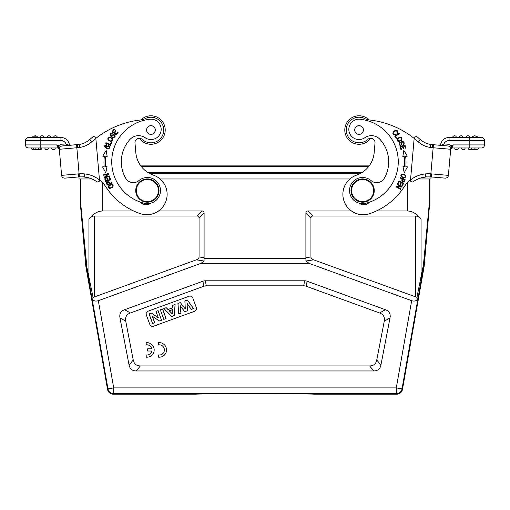 <?xml version="1.0" encoding="UTF-8"?>
<svg xmlns="http://www.w3.org/2000/svg" width="510" height="510" viewBox="0 0 510 510"><rect width="100%" height="100%" fill="white"/><g stroke="black" fill="none" stroke-linecap="round" stroke-linejoin="round"><path stroke-width="0.76" d="M109.306 183.638L107.604 184.397A11.112 11.112 0 0 1 107.023 183.045C107.693 181.662 108.451 181.853 109.306 183.638L108.923 182.778M106.437 183.23C107.132 180.999 108.279 181.05 109.873 183.383C108.279 181.05 107.132 180.999 106.437 183.23M106.418 183.186A21.535 21.535 0 0 0 107.259 185.136L112.028 182.994L111.811 182.51L109.873 183.383M105.207 146.236L109.21 146.446A1.849 1.849 0 0 0 108.407 145.694L108.757 145.191C110.549 147.811 109.822 148.952 106.584 148.601C103.951 146.708 103.995 145.369 106.705 144.591L106.673 145.191C101.898 147.416 111.397 149.832 109.178 146.389M118.141 132.32L117.657 131.943L115.993 134.105L114.584 133.014L116.076 131.07L115.591 130.694L114.093 132.638L112.825 131.663L114.418 129.585L113.928 129.208L111.977 131.752L116.127 134.94L118.141 132.32M111.154 133.327L112.544 133.499C109.21 131.663 109.491 139.211 113.373 135.169A0.81 0.81 0 0 1 114.616 136.081A1.3 1.3 0 0 1 112.697 136.999L112.449 137.483A2.002 2.002 0 0 0 113.373 137.789M113.277 137.783C115.553 136.935 115.732 135.8 113.806 134.379L110.963 135.647C110.364 134.538 110.804 133.99 112.283 134.002L112.544 133.499M111.614 142.711L111.046 142.468L110.198 144.483L105.94 142.685L105.71 143.227L110.536 145.261L111.614 142.711M108.464 139.53C108.777 137.247 110.045 137.107 112.276 139.09C111.932 141.404 110.657 141.55 108.464 139.53M110.74 141.621C113.87 140.441 113.628 138.911 110.013 137.031C106.845 138.223 107.087 139.753 110.74 141.621M109.586 176.938L109.006 177.148L109.841 179.463L108.165 180.068L107.412 177.984L106.839 178.188L107.591 180.272L106.08 180.82L105.277 178.596L104.697 178.806L105.678 181.528L110.6 179.749L109.586 176.938M106.182 150.38L102.714 156.156L104.34 156.353A50.464 50.464 0 0 0 104.161 166.725L102.529 166.866L105.793 172.756L107.011 166.483L105.608 166.604A49.011 49.011 0 0 1 105.787 156.525L107.183 156.697L106.182 150.38M109.293 175.95L105.328 177.04L108.738 173.923L108.592 173.4L103.543 174.783L103.677 175.274L107.642 174.184L104.238 177.302L104.378 177.831L109.427 176.441L109.293 175.95M109.905 187.986C108.279 186.654 108.891 185.57 111.747 184.754C113.379 186.131 112.761 187.208 109.905 187.986M112.869 187.183C113.73 184.135 112.378 183.594 108.815 185.57C107.941 188.649 109.293 189.184 112.869 187.183M78.636 144.528L69.487 145.331L76.583 144.706L76.851 147.753L77.737 147.67L77.52 144.63L79.356 144.413C83.328 143.788 86.815 142.143 89.824 139.479A90.315 90.315 0 0 1 93.355 136.47L95.727 137.101L95.842 138.395A87.261 87.261 0 0 1 140.403 119.997A14.541 14.541 0 0 0 145.261 118.562A12.801 12.801 0 0 1 159.248 139.772A12.801 12.801 0 0 1 142.29 139.447A4.361 4.361 0 0 0 134.984 143.036L135.826 152.643A26.176 26.176 0 0 0 153.389 175.115A20.362 20.362 0 0 1 166.018 200.991A20.362 20.362 0 0 1 140.142 213.62A66.899 66.899 0 0 1 105.882 186.921A29.089 29.089 0 0 0 99.475 179.934L99.577 181.107L97.231 182.064A26.035 26.035 0 0 0 84.43 176.951L79.369 176.893L83.372 176.862M88.606 177.767L83.257 176.842M31.467 147.97A1.893 1.893 0 0 0 34.45 149.366A1.893 1.893 0 0 1 31.467 147.97L33.717 147.97L33.717 149.366L35.834 149.366L35.834 147.97L36.076 149.366L38.173 149.366L38.173 147.97M38.173 149.366L38.441 147.97L41.928 147.97A1.893 1.893 0 0 1 38.951 149.366A1.893 1.893 0 0 0 41.928 147.97L40.838 147.97L40.838 149.366L38.441 149.366M33.73 149.366L33.73 147.97L28.554 147.97A3.054 3.054 0 0 1 25.5 144.916L25.5 140.55L25.5 144.916L56.897 144.916L57.917 147.001L58.797 145.796L56.897 144.916L57.337 147.97L55.309 147.97A1.893 1.893 0 0 1 53.422 149.71A1.893 1.893 0 0 1 51.535 147.97A1.893 1.893 0 0 0 53.422 149.71A1.893 1.893 0 0 0 55.309 147.97A1.893 1.893 0 0 1 53.422 149.71A1.893 1.893 0 0 1 51.535 147.97L48.616 147.97A1.893 1.893 0 0 1 46.735 149.71A1.893 1.893 0 0 1 44.848 147.97L41.928 147.97A1.893 1.893 0 0 1 38.951 149.366M36.599 136.189A1.893 1.893 0 0 0 34.183 136.189A1.893 1.893 0 0 1 36.599 136.189A1.893 1.893 0 0 0 34.183 136.189M28.554 147.97A3.054 3.054 0 0 1 25.5 144.916A3.054 3.054 0 0 0 28.554 147.97L40.188 147.97L40.188 140.55L25.5 140.55A3.054 3.054 0 0 1 28.554 137.496L40.188 137.496A1.893 1.893 0 0 1 42.081 135.749A1.893 1.893 0 0 1 43.962 137.496L40.194 137.496A1.893 1.893 0 0 1 42.081 135.749A1.893 1.893 0 0 1 43.962 137.496A1.893 1.893 0 0 0 42.081 135.749A1.893 1.893 0 0 0 40.194 137.496L46.882 137.496A1.893 1.893 0 0 1 48.769 135.749A1.893 1.893 0 0 1 50.656 137.496L46.882 137.496L50.656 137.496A1.893 1.893 0 0 0 48.769 135.749A1.893 1.893 0 0 0 46.882 137.496A1.893 1.893 0 0 1 48.769 135.749A1.893 1.893 0 0 1 50.656 137.496L53.575 137.496A1.893 1.893 0 0 1 55.462 135.749A1.893 1.893 0 0 1 57.343 137.496L53.575 137.496L57.343 137.496A1.893 1.893 0 0 0 55.462 135.749A1.893 1.893 0 0 0 53.575 137.496A1.893 1.893 0 0 1 55.462 135.749A1.893 1.893 0 0 1 57.343 137.496L60.939 137.496A8.581 8.581 0 0 1 69.487 145.331M32.047 136.189L37.861 136.189L37.861 137.496L32.047 137.496L32.047 136.189M60.939 140.55L40.188 140.55L40.188 137.496L60.939 137.496L60.939 140.55A5.527 5.527 0 0 1 66.007 143.884L66.16 145.618L62.099 145.975A3.054 3.054 0 0 0 59.319 149.283A3.054 3.054 0 0 1 62.099 145.975L79.356 144.413L79.815 147.435C84.386 146.714 88.402 144.821 91.864 141.755L89.811 139.485A90.315 90.315 0 0 1 93.355 136.47L95.727 137.101L99.475 179.934A29.089 29.089 0 0 0 84.749 173.91A32.194 32.187 -152.2 0 0 79.133 173.846L78.687 173.884L78.304 176.97L64.91 178.137L78.304 176.97M79.362 176.874L69.258 177.76L79.024 176.906L79.024 178.978L91.985 178.978M135.826 152.643A26.176 26.176 0 0 0 140.83 165.89L369.17 165.89A26.176 26.176 0 0 0 374.174 152.643L375.016 143.036A4.361 4.361 0 0 0 370.655 138.293A14.254 14.254 0 0 1 350.153 141.168A14.254 14.254 0 0 1 348.413 120.538A14.254 14.254 0 0 1 369.106 119.933M440.512 145.331L432.48 144.63L440.512 145.331A8.581 8.581 0 0 1 449.061 137.496L469.812 137.496A1.893 1.893 0 0 0 467.919 135.749A1.893 1.893 0 0 0 466.038 137.496L469.806 137.496A1.893 1.893 0 0 0 467.919 135.749A1.893 1.893 0 0 0 466.038 137.496A1.893 1.893 0 0 1 467.919 135.749A1.893 1.893 0 0 1 469.806 137.496L463.118 137.496A1.893 1.893 0 0 0 461.231 135.749A1.893 1.893 0 0 0 459.344 137.496L456.424 137.496A1.893 1.893 0 0 0 454.537 135.749A1.893 1.893 0 0 0 452.657 137.496A1.893 1.893 0 0 1 454.537 135.749A1.893 1.893 0 0 1 456.424 137.496L452.657 137.496L456.424 137.496A1.893 1.893 0 0 0 454.537 135.749A1.893 1.893 0 0 0 452.657 137.496L449.061 137.496L449.061 140.55L469.812 140.55L469.812 147.97L481.446 147.97L452.663 147.97L453.103 144.916L451.197 145.796C450.113 145.981 449.82 146.491 450.317 147.32L450.681 149.283L448.398 175.363L450.744 148.512L450.324 147.32M475.549 149.366L471.049 149.366M458.464 147.97A1.893 1.893 0 0 1 456.577 149.71A1.893 1.893 0 0 1 454.69 147.97A1.893 1.893 0 0 0 456.577 149.71A1.893 1.893 0 0 0 458.464 147.97A1.893 1.893 0 0 1 456.577 149.71A1.893 1.893 0 0 1 454.69 147.97M465.152 147.97A1.893 1.893 0 0 1 463.265 149.71A1.893 1.893 0 0 1 461.384 147.97M471.839 147.97A1.893 1.893 0 0 1 469.959 149.71A1.893 1.893 0 0 1 468.072 147.97M478.533 147.97A1.893 1.893 0 0 1 476.646 149.71A1.893 1.893 0 0 1 474.759 147.97L478.533 147.97L474.759 147.97M475.817 136.189L477.953 136.189L477.953 137.496L472.725 137.496A1.893 1.893 0 0 1 474.612 135.749A1.893 1.893 0 0 1 476.493 137.496A1.893 1.893 0 0 0 474.612 135.749A1.893 1.893 0 0 0 472.725 137.496L472.139 137.496L472.139 136.189L473.401 136.189M484.5 140.55A3.054 3.054 0 0 0 481.446 137.496L469.806 137.496L469.812 140.55L484.5 140.55L484.5 144.916A3.054 3.054 0 0 1 481.446 147.97M418.015 178.978L430.975 178.978L430.975 176.919L440.742 177.76L430.638 176.874M443.802 143.897L441.207 145.388L443.84 145.618L443.993 143.884L443.84 145.618L447.901 145.975A3.054 3.054 0 0 1 450.681 149.283A3.054 3.054 0 0 0 447.901 145.975L433.417 144.706L433.149 147.753L432.219 147.67L432.48 144.63L443.553 145.599L441.851 145.949M426.666 176.862L431.689 176.989M452.083 147.001L450.744 148.512L450.681 149.283A3.054 3.054 0 0 0 447.901 145.975L448.054 144.234A4.8 4.8 0 0 1 451.197 145.796L452.026 147.103L450.744 148.512L450.681 149.264L433.149 147.753L430.867 173.846A32.194 32.187 -28.1 0 0 425.244 173.91L425.569 176.951L430.631 176.893L430.867 173.846L431.313 173.884L431.696 176.97L445.09 178.137A3.054 3.054 0 0 0 448.398 175.363A3.054 3.054 0 0 1 445.09 178.137M426.666 176.849L425.569 176.951A26.035 26.035 0 0 0 412.768 182.064L410.422 181.107L410.524 179.934A29.089 29.089 0 0 0 404.118 186.921A66.899 66.899 0 0 1 369.858 213.62A20.362 20.362 0 0 1 343.982 200.991A20.362 20.362 0 0 1 356.611 175.115A26.176 26.176 0 0 0 374.174 152.643M426.749 176.842L421.394 177.767M375.016 143.036A4.361 4.361 0 0 0 367.71 139.447A12.801 12.801 0 0 1 348.362 122.98A12.801 12.801 0 0 1 364.739 118.562A14.541 14.541 0 0 0 369.597 119.997A87.261 87.261 0 0 1 414.158 138.395L414.273 137.101L416.644 136.47A90.315 90.315 0 0 1 420.176 139.479C423.172 142.137 426.653 143.782 430.606 144.413C426.653 143.775 423.179 142.131 420.176 139.479L418.136 141.755C421.585 144.808 425.589 146.701 430.147 147.428L430.606 144.413L432.48 144.617L430.606 144.413M394.498 134.328C390.405 134.187 397.8 127.755 396.907 132.951L397.386 133.314C398.291 130.643 397.214 129.846 394.16 130.93C392.031 133.397 392.547 134.64 395.722 134.659L395.505 134.079A1.849 1.849 0 0 1 394.434 134.321M359.282 203.222A7.274 7.274 0 0 0 369.367 202.215M363.337 130.024A4.29 4.29 0 0 1 356.898 133.741A4.29 4.29 0 0 1 356.898 126.308A4.29 4.29 0 0 1 363.337 130.024M363.407 130.024A4.361 4.361 0 0 1 356.866 133.805A4.361 4.361 0 0 1 356.866 126.25A4.361 4.361 0 0 1 363.407 130.024M371.076 180.578A8.727 8.727 0 0 0 384.285 178.258A33.156 33.156 0 0 0 380.065 139.466A11.634 11.634 0 0 0 364.816 137.732A10.181 10.181 0 0 1 349.146 131.892A10.181 10.181 0 0 1 360.098 119.251A42.757 42.757 0 0 1 365.753 203.273A13.088 13.088 0 0 1 349.879 187.578A13.088 13.088 0 0 1 371.076 180.578M136.368 191.53A11.054 11.054 0 0 0 147.862 201.609A11.054 11.054 0 0 0 158.431 190.568A11.054 11.054 0 0 0 146.893 179.526A11.054 11.054 0 0 0 136.368 191.53M159.012 190.568A11.634 11.634 0 0 0 141.563 180.489A11.634 11.634 0 0 0 141.563 200.64A11.634 11.634 0 0 0 159.012 190.568M155.244 130.024A4.29 4.29 0 0 1 148.812 133.741A4.29 4.29 0 0 1 148.812 126.308A4.29 4.29 0 0 1 155.244 130.024M155.314 130.024A4.361 4.361 0 0 1 148.773 133.805A4.361 4.361 0 0 1 148.773 126.25A4.361 4.361 0 0 1 155.314 130.024M145.184 137.732A11.634 11.634 0 0 0 129.935 139.466A33.156 33.156 0 0 0 125.715 178.258A8.727 8.727 0 0 0 138.924 180.578A13.088 13.088 0 0 1 160.121 187.578A13.088 13.088 0 0 1 144.247 203.273A42.757 42.757 0 0 1 149.902 119.251A10.181 10.181 0 0 1 160.854 131.892A10.181 10.181 0 0 1 145.184 137.732M140.894 119.933A14.254 14.254 0 0 1 165.208 130.024A14.254 14.254 0 0 1 139.345 138.293A4.361 4.361 0 0 0 134.984 143.036M140.632 202.215A7.274 7.274 0 0 0 150.718 203.222M429.522 205.096A1.453 1.453 -87.5 0 1 429.516 205.224L424.288 264.977L423.816 264.913L429.159 205.205A1.453 1.453 92.5 0 0 429.165 205.077L429.522 205.096L429.522 178.978M98.334 300.709C94.943 301.633 92.807 300.696 91.934 297.891L107.98 388.894L107.54 389.417A5.82 5.82 130 0 0 113.271 394.224L113.704 393.707A5.82 5.814 -140 0 1 107.98 388.894L113.704 387.887L98.334 300.709L201.023 263.332L308.977 263.332L305.904 261.024L313.663 259.845L416.931 297.336L423.44 264.786L429.165 205.077L429.165 178.978M423.102 267.176L423.485 267.431L423.816 264.913L423.44 264.786M416.931 297.33L418.321 296.539L418.066 297.891C417.193 300.696 415.057 301.633 411.666 300.709L396.295 387.887L402.02 388.894A5.82 5.814 140 0 1 396.295 393.707L396.729 394.224A5.82 5.82 50 0 0 402.46 389.417L423.957 267.495A29.089 29.089 -172.5 0 0 424.288 264.977M415.58 296.935L415.58 216.017C417.626 216.055 419.456 217.171 421.062 219.376C417.046 213.875 412.475 211.076 407.35 210.974L376.399 210.974M351.454 210.974L308.085 210.974A11.545 4.361 45 0 0 305.904 213.161L305.904 257.722A8.804 4.361 -8.6 0 0 305.981 258.296L305.904 261.024M415.58 216.017L313.121 216.017L308.085 210.974M313.663 259.845A8.804 4.361 -8.6 0 1 310.941 256.957L310.941 218.197A11.545 4.361 45 0 1 313.121 216.017M158.329 317.775L156.022 311.438L158.062 310.698L161.504 320.165L159.343 320.956L152.26 316.187L154.626 322.671L152.586 323.416L149.137 313.943L151.368 313.134L158.329 317.775L151.374 313.076L149.073 313.911L152.554 323.48L154.689 322.702L152.362 316.315L159.337 321.013L161.574 320.197L158.087 310.628L155.958 311.406L158.227 317.647M163.812 319.33L160.363 309.857L162.562 309.06L166.011 318.527L163.78 319.394L166.075 318.559L162.594 308.99L160.299 309.825L163.78 319.394M169.25 310.8L172.246 313.918L172.501 309.621L169.25 310.8L172.444 309.691L172.201 313.803L169.345 310.82M174.152 315.562L171.787 316.423L163.831 308.595L166.222 307.728L168.007 309.538L172.609 307.861L172.756 305.343L175.089 304.502L174.197 315.601L175.147 304.425L172.712 305.311L172.565 307.823L168.019 309.474L166.234 307.664L163.742 308.575L171.774 316.487L174.197 315.601M185.277 309.015L184.926 300.919L187.342 300.039L193.475 308.531L191.224 309.347L187.042 303.291L187.361 310.756L184.703 311.725L180.196 305.649L180.897 313.108L178.685 313.911L177.971 303.45L180.336 302.589L185.277 309.015L180.355 302.526L177.92 303.412L178.64 313.988L180.954 313.146L180.266 305.828L184.69 311.782L187.419 310.794L187.1 303.463L191.205 309.411L193.558 308.556L187.361 299.976L184.875 300.881L185.219 308.856M148.078 311.176A2.907 2.907 0 0 0 146.338 314.906L149.825 324.475A2.907 2.907 0 0 0 153.548 326.215L194.552 311.291A2.907 2.907 0 0 0 196.286 307.562L192.805 297.993A2.907 2.907 0 0 0 189.076 296.259L148.078 311.176M379.606 312.974A36.165 14.541 -29.5 0 1 384.259 321.185L376.756 360.028A35.751 14.541 50.5 0 1 369.616 365.919L140.384 365.919A35.751 14.541 129.5 0 1 133.244 360.028L125.74 321.185A36.165 14.541 -150.5 0 1 130.394 312.974L203.783 286.263A29.427 14.541 -100 0 1 206.269 285.823L303.73 285.823A29.427 14.541 -80 0 1 306.217 286.263L379.606 312.974L385.369 309.71A36.165 14.541 -29.5 0 1 390.022 317.921L380.913 365.064L376.756 360.028M306.217 286.263L307.109 281.227L385.369 309.71M307.109 281.227A29.427 14.541 -80 0 0 304.623 280.787L303.73 285.823M206.269 285.823L205.377 280.787L304.623 280.787M205.377 280.787A29.427 14.541 -100 0 0 202.891 281.227L203.783 286.263M130.394 312.974L124.631 309.71L202.891 281.227M124.631 309.71A36.165 14.541 -150.5 0 0 119.977 317.921L125.74 321.185M133.244 360.028L129.087 365.064L119.977 317.921M129.087 365.064A35.751 14.541 129.5 0 0 136.227 370.955L140.384 365.919M369.616 365.919L373.773 370.955L136.227 370.955M373.773 370.955A35.751 14.541 50.5 0 0 380.913 365.064M308.977 263.332L411.666 300.709M80.478 178.978L80.478 205.096A1.453 1.453 87.5 0 0 80.484 205.224L85.712 264.977A29.089 29.089 -7.5 0 0 86.043 267.495L86.515 267.431L88.421 278.128A181.311 1.581 80 0 1 91.679 296.539L91.934 297.891M80.478 205.096L80.835 205.077A1.453 1.453 -92.5 0 0 80.841 205.205L86.184 264.913L86.515 267.431L86.898 267.176L80.835 205.077L80.835 178.978M196.337 259.845L204.096 261.024L204.019 258.296A8.804 4.361 8.6 0 0 204.096 257.722L204.096 213.161A11.545 4.361 135 0 0 201.915 210.974L196.879 216.017A11.545 4.361 135 0 1 199.059 218.197L199.059 256.957A8.804 4.361 8.6 0 1 196.337 259.845L94.42 296.935L93.069 297.336L91.679 296.539M196.879 216.017L94.42 216.017C92.374 216.055 90.544 217.171 88.938 219.376C92.954 213.875 97.525 211.076 102.65 210.974L133.601 210.974M86.898 267.176L93.069 297.336M201.915 210.974L158.546 210.974M88.938 219.376L88.938 277.88L88.421 278.128M204.096 261.024L201.023 263.332M204.019 258.296L305.981 258.296M421.062 219.376L421.062 277.88L421.579 278.128L423.485 267.431L423.957 267.495M349.898 178.978L160.102 178.978M107.54 389.417L86.043 267.495M396.729 394.224L313.899 394.224C316.123 393.567 193.876 393.567 196.101 394.224L113.271 394.224M264.786 393.72L250.276 393.714M351.613 189.605A11.054 11.054 0 0 0 367.296 200.583A11.054 11.054 0 0 0 368.959 181.515A11.054 11.054 0 0 0 351.613 189.605M351.033 189.554A11.634 11.634 0 0 0 368.143 200.806A11.634 11.634 0 0 0 369.017 180.846A11.634 11.634 0 0 0 351.033 189.554M399.241 142.59C398.642 144.948 399.477 145.739 401.74 144.968L402.313 141.901C403.569 142.041 403.767 142.717 402.919 143.922L403.18 144.426C406.591 142.73 400.222 138.663 401.338 144.158A0.81 0.81 0 0 1 399.878 144.661A1.3 1.3 0 0 1 400.216 142.558L399.961 142.08A2.002 2.002 0 0 0 399.183 142.666M396.136 138.42L396.659 138.089L395.486 136.246L399.387 133.767L399.075 133.276L394.651 136.081L396.136 138.42M400.548 137.643C402.243 139.192 401.638 140.32 398.737 141.021C397.035 139.421 397.634 138.293 400.548 137.643M397.532 138.318C396.716 141.563 398.112 142.233 401.721 140.333C402.537 137.05 401.14 136.38 397.532 138.318M397.214 184.473L400.803 186.481L396.187 186.309L395.919 186.781L400.49 189.337L400.739 188.891L397.15 186.889L401.765 187.055L402.033 186.583L397.462 184.027L397.214 184.473M397.698 183.562L398.259 183.817L399.285 181.585L400.905 182.331L399.98 184.346L400.535 184.601L401.466 182.586L402.919 183.262L401.931 185.41L402.492 185.665L403.703 183.039L398.947 180.846L397.698 183.562M400.962 149.704L401.555 149.513L400.72 146.918L402.422 146.376L403.168 148.716L403.754 148.525L403.002 146.191L404.532 145.701L405.329 148.193L405.922 148.008L404.94 144.955L399.955 146.548L400.962 149.704M402.817 156.697L404.213 156.525A49.011 49.011 0 0 1 404.392 166.604L402.989 166.483L404.207 172.756L407.471 166.866L405.839 166.725A50.464 50.464 0 0 0 405.66 156.353L407.286 156.156L403.818 150.38L402.817 156.697M403.805 181.018C402.345 181.515 401.944 180.84 402.6 178.991L404.347 179.641A11.112 11.112 0 0 1 403.805 181.018M404.353 181.292C402.294 182.389 401.517 181.554 402.02 178.774C401.517 181.554 402.294 182.389 404.353 181.292M404.353 181.343L405.125 179.367L400.21 177.531L400.025 178.028L402.02 178.774M405.227 175.472C405.45 177.563 404.251 177.901 401.644 176.479C401.453 174.356 402.645 174.018 405.227 175.472M402.549 173.967C399.795 175.529 400.382 176.862 404.303 177.958C407.088 176.377 406.508 175.045 402.549 173.967M414.273 137.101L410.524 179.934A29.089 29.089 0 0 1 425.244 173.91M447.901 145.975L443.84 145.618M452.026 147.103L453.103 144.916L484.5 144.916M452.663 147.97A2.034 2.034 0 0 0 450.63 149.825M443.145 144.011L442.731 144.158M450.693 149.067L450.585 148.085M431.46 144.528L430.644 144.413M78.661 144.508L79.394 144.413C83.347 143.769 86.821 142.124 89.824 139.479C86.815 142.137 83.328 143.782 79.356 144.413M78.298 176.97L64.91 178.137A3.054 3.054 0 0 1 61.602 175.363L59.313 149.226M79.369 176.893L78.31 176.989L79.369 176.893L76.851 147.753L59.319 149.283L59.415 148.085M61.602 175.363A3.054 3.054 0 0 0 64.91 178.137A3.054 3.054 0 0 1 61.602 175.363L78.687 173.872M66.447 145.599L68.136 145.943L66.447 145.599L68.793 145.388L66.198 143.897L66.447 145.599L79.541 144.4M59.313 149.169A3.054 3.054 0 0 1 62.099 145.975A3.054 3.054 0 0 0 59.313 149.169M62.099 145.975L61.946 144.234A4.8 4.8 0 0 0 58.803 145.796C59.887 145.981 60.18 146.491 59.683 147.32L59.37 149.825A2.034 2.034 0 0 0 57.337 147.97L40.188 147.97M57.917 147.001L59.256 148.512L59.319 149.283M57.337 147.97A2.034 2.034 0 0 1 59.37 149.825L59.256 148.512M84.749 173.91L84.43 176.951L83.372 176.849M158.546 342.682L158.546 344.881A5.087 5.087 0 0 1 164.367 349.917A5.087 5.087 0 0 1 158.546 354.96L158.546 357.153A7.274 7.274 0 0 0 166.547 349.917A7.274 7.274 0 0 0 158.546 342.682M146.185 342.682L146.185 344.881A5.087 5.087 0 0 1 151.884 348.827L147.639 348.827L147.639 351.007L151.884 351.007A5.087 5.087 0 0 1 146.185 354.96L146.185 357.153A7.274 7.274 0 0 0 154.186 349.917A7.274 7.274 0 0 0 146.185 342.682M48.616 147.97A1.893 1.893 0 0 1 46.735 149.71A1.893 1.893 0 0 1 44.848 147.97M476.493 137.496A1.893 1.893 0 0 0 474.612 135.749A1.893 1.893 0 0 0 472.725 137.496M429.516 205.224L429.159 205.205M407.35 210.974L407.35 182.829M305.904 213.161L310.941 218.197M310.941 256.957L305.904 257.722M384.259 321.185L390.022 317.921M418.066 297.891L402.02 388.894L402.46 389.417M113.704 387.887L396.295 387.887L396.295 393.707L113.704 393.707L113.704 387.887M80.841 205.205L80.484 205.224M85.712 264.977L86.56 264.786M204.096 257.722L199.059 256.957M199.059 218.197L204.096 213.161M94.42 216.017L94.42 296.935M102.65 182.829L102.65 210.974M418.321 296.539A181.311 1.581 -80 0 1 421.579 278.128M368.864 166.292L141.136 166.292M361.686 172.731L148.314 172.731M360.098 173.623L149.902 173.623M414.158 138.395A87.261 87.261 0 0 1 418.136 141.755M425.569 176.951A26.035 26.035 0 0 0 412.768 182.064M430.147 147.428A26.029 26.029 25.6 0 0 432.219 147.664M431.313 173.872L448.398 175.363M449.061 140.55A5.527 5.527 0 0 0 443.993 143.884L448.054 144.234M25.5 140.55A3.054 3.054 0 0 1 28.554 137.496M61.946 144.234L66.007 143.884M77.73 147.664A26.023 26.023 158.4 0 0 79.815 147.435M91.864 141.755A87.261 87.261 0 0 1 95.842 138.395"/></g></svg>
